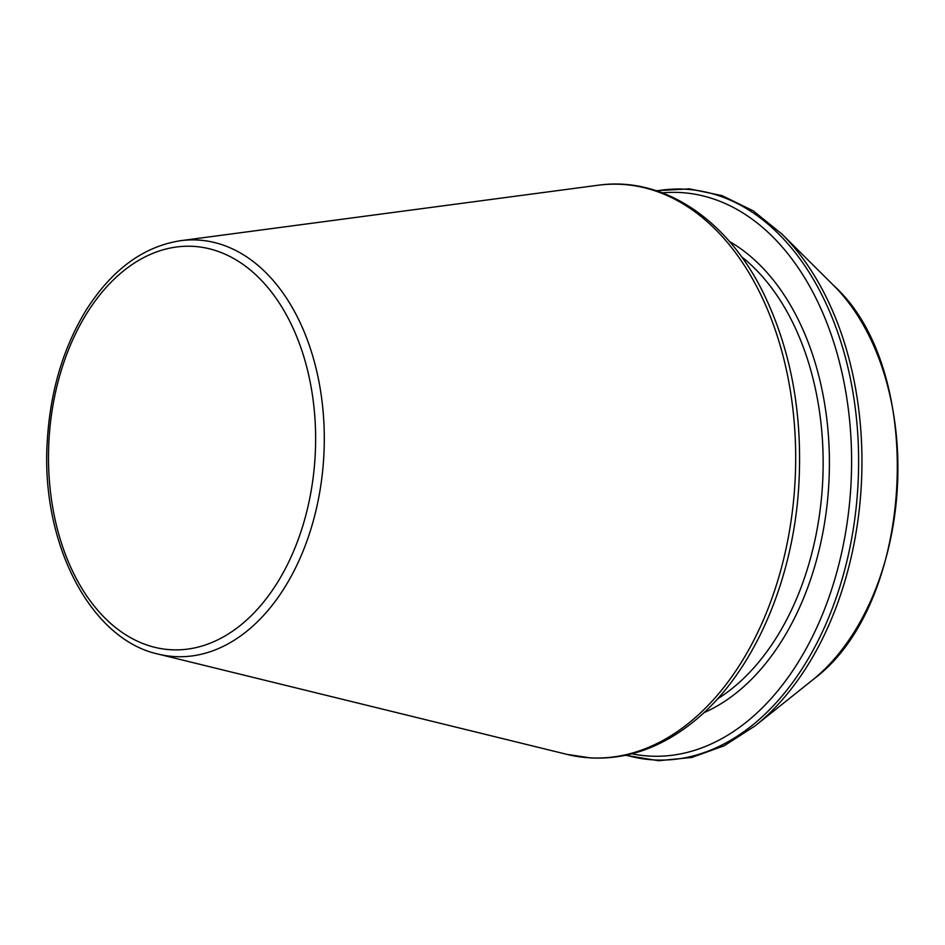 <?xml version="1.0" encoding="UTF-8"?>
<svg xmlns="http://www.w3.org/2000/svg" width="945" height="945" viewBox="0 0 945 945"><rect width="100%" height="100%" fill="white"/><g stroke="black" fill="none" stroke-linecap="round" stroke-linejoin="round"><path stroke-width="1.42" d="M631.886 753.815A282.201 186.248 -86.9 0 0 747.956 720.811A282.201 186.248 -86.9 0 0 846.366 395.388A282.201 186.248 -86.9 0 0 662.362 192.863M247.684 630.516A208.597 137.675 -86.9 0 0 319.965 387.226A208.597 137.675 -86.9 0 0 180.613 240.691C143.605 246.432 112.242 269.384 86.527 309.535C63.291 347.335 50.203 391.277 47.25 441.374C40.635 542.524 90.058 639.304 158.158 654.082A208.597 137.675 -86.9 0 0 247.684 630.516M241.436 624.515A201.994 133.316 -86.9 0 0 255.989 274.983A201.994 133.316 -86.9 0 0 48.75 444.717A201.994 133.316 -86.9 0 0 241.436 624.515M703.848 712.731A248.629 164.099 -86.9 0 0 738.092 691.492A248.629 164.099 -86.9 0 0 829.344 455.632A248.629 164.099 -86.9 0 0 729.445 241.495M690.204 721.933A287.174 189.532 -86.9 0 0 789.725 386.989A287.174 189.532 -86.9 0 0 597.878 185.267C662.858 175.912 727.449 219.027 763.832 293.942C791.284 350.784 802.919 414.949 798.749 486.439C792.902 582.652 752.409 674.281 694.173 721.177C661.795 747.448 627.291 759.709 590.66 757.949L566.965 754.382A287.174 189.532 -86.9 0 0 690.204 721.933M717.373 699.005A244.2 161.17 -86.9 0 0 733.45 687.428A244.2 161.17 -86.9 0 0 823.083 469.641A244.2 161.17 -86.9 0 0 741.412 256.615M626.145 755.173A285.78 188.61 -86.9 0 0 753.661 724.189A285.78 188.61 -86.9 0 0 852.059 387.273A285.78 188.61 -86.9 0 0 656.799 190.878M625.59 755.291L658.452 760.713L691.681 757.5L724.248 745.747L755.149 725.854A285.78 188.61 -86.9 0 0 756.992 724.366A285.78 188.61 -86.9 0 0 781.869 234.006L753.307 210.889L722.204 195.674L689.507 188.87L656.267 190.701M755.149 725.854L812.157 680.329A229.446 151.436 -86.9 0 0 813.633 679.136A229.446 151.436 -86.9 0 0 833.608 285.437L781.869 234.006M158.158 654.082L566.965 754.382M180.613 240.691L597.878 185.267M833.608 285.437C927.151 369.649 915.268 603.914 813.657 679.112L813.586 679.172"/></g></svg>
